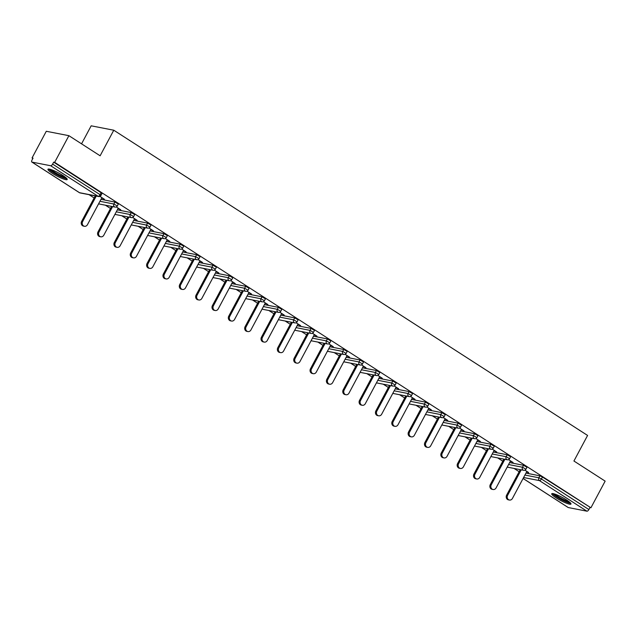 <?xml version="1.0" encoding="UTF-8"?>
<svg xmlns="http://www.w3.org/2000/svg" width="637" height="637" viewBox="0 0 637 637"><rect width="100%" height="100%" fill="white"/><g stroke="black" fill="none" stroke-linecap="round" stroke-linejoin="round"><path stroke-width="0.96" d="M52.433 173.383A10.909 1.728 -151.9 0 0 67.196 179.523A10.909 1.728 -151.9 0 0 62.721 175.39A10.909 1.728 -151.9 0 0 47.958 169.251A10.909 1.728 -151.9 0 0 52.433 173.383M556.212 497.903A10.909 1.728 -151.9 0 0 570.975 504.042A10.909 1.728 -151.9 0 0 566.492 499.902A10.909 1.728 -151.9 0 0 551.73 493.763A10.909 1.728 -151.9 0 0 556.212 497.903M81.552 143.835L91.171 125.815L113.776 130.219L587.585 435.437L573.929 461.013L605.15 481.126L590.913 507.793L542.453 477.025L541.418 478.976L588.883 509.544L589.918 507.601M32.049 157.944L33.036 158.143L31.993 160.086A2.094 0.948 -57.2 0 0 31.85 162.045A2.094 0.948 -57.2 0 0 32.009 162.109L50.665 165.739A2.094 0.948 -57.2 0 0 52.624 164.107L53.667 162.156L54.655 162.347L68.892 135.681L46.286 131.278L32.049 157.944L32.861 158.47M89.053 194.667L94.157 197.956M105.4 205.202L110.504 208.482M121.747 215.728L126.843 219.017M138.094 226.254L143.19 229.543M154.441 236.789L159.537 240.069M170.78 247.315L175.884 250.604M187.127 257.842L192.231 261.13M203.474 268.376L208.57 271.657M219.821 278.902L224.917 282.191M236.168 289.429L241.264 292.717M252.507 299.963L257.611 303.244M268.854 310.49L273.958 313.778M285.201 321.024L290.297 324.305M301.548 331.551L306.644 334.831M317.895 342.077L322.991 345.365M334.234 352.611L339.338 355.892M350.581 363.138L355.685 366.426M366.928 373.664L372.024 376.953M383.275 384.199L388.371 387.479M399.622 394.725L404.718 398.014M415.961 405.251L421.065 408.54M432.308 415.786L437.412 419.066M448.655 426.312L453.751 429.601M465.002 436.839L470.098 440.127M481.349 447.373L486.445 450.654M497.688 457.899L502.792 461.188M514.035 468.434L519.139 471.714M588.883 509.544A2.094 0.948 122.8 0 1 586.916 511.185L568.268 507.546A2.094 0.948 122.8 0 1 568.108 507.482A2.094 0.948 122.8 0 1 567.981 507.363M68.892 135.681L100.12 155.794L113.776 130.219M54.655 162.347L590.913 507.793M524.952 470.162L528.63 472.527M526.695 471.73L528.455 472.861M53.667 162.156L101.132 192.732L101.992 193.529L100.949 195.479L100.089 194.683L101.132 192.732M525.963 473.108L539.897 475.815L542.453 477.025M100.98 199.341L114.915 202.056L118.339 204.055L117.296 206.006L113.872 204.007L114.915 202.056M117.327 209.876L131.262 212.591L134.686 214.589L133.643 216.532L130.219 214.534L131.262 212.591M133.674 220.402L147.609 223.117L151.025 225.116L149.99 227.067L146.566 225.068L147.609 223.117M150.021 230.928L163.956 233.644L167.372 235.642L166.337 237.593L162.913 235.594L163.956 233.644M166.361 241.463L180.295 244.178L183.719 246.177L182.676 248.127L179.26 246.121L180.295 244.178M182.708 251.989L196.642 254.704L200.066 256.703L199.023 258.654L195.599 256.655L196.642 254.704M199.055 262.516L212.989 265.231L216.413 267.237L215.37 269.18L211.946 267.182L212.989 265.231M215.402 273.05L229.336 275.765L232.752 277.764L231.717 279.715L228.293 277.708L229.336 275.765M231.749 283.576L245.683 286.292L249.099 288.29L248.064 290.241L244.64 288.243L245.683 286.292M248.088 294.103L262.022 296.818L265.446 298.825L264.403 300.768L260.987 298.769L262.022 296.818M264.435 304.637L278.369 307.353L281.793 309.351L280.75 311.302L277.326 309.295L278.369 307.353M280.782 315.164L294.716 317.879L298.14 319.878L297.097 321.828L293.673 319.83L294.716 317.879M297.129 325.698L311.063 328.405L314.479 330.412L313.444 332.355L310.02 330.356L311.063 328.405M313.476 336.225L327.41 338.94L330.826 340.938L329.791 342.889L326.367 340.891L327.41 338.94M329.815 346.751L343.749 349.466L347.173 351.465L346.13 353.416L342.714 351.417L343.749 349.466M346.162 357.285L360.096 360.001L363.52 361.999L362.477 363.942L359.053 361.943L360.096 360.001M362.509 367.812L376.443 370.527L379.867 372.526L378.824 374.476L375.4 372.478L376.443 370.527M378.856 378.338L392.79 381.053L396.206 383.052L395.171 385.003L391.747 383.004L392.79 381.053M395.203 388.873L409.137 391.588L412.553 393.586L411.518 395.537L408.094 393.531L409.137 391.588M411.542 399.399L425.476 402.114L428.9 404.113L427.857 406.064L424.441 404.065L425.476 402.114M427.889 409.925L441.823 412.641L445.247 414.647L444.204 416.59L440.78 414.591L441.823 412.641M444.236 420.46L458.17 423.175L461.594 425.174L460.551 427.124L457.127 425.118L458.17 423.175M460.583 430.986L474.517 433.701L477.933 435.7L476.898 437.651L473.474 435.652L474.517 433.701M476.93 441.513L490.864 444.228L494.28 446.234L493.245 448.177L489.821 446.179L490.864 444.228M493.269 452.047L507.203 454.762L510.627 456.761L509.584 458.712L506.168 456.705L507.203 454.762M509.616 462.573L523.55 465.289L526.974 467.287L525.931 469.238L522.507 467.239L523.55 465.289M510.348 461.196L513.096 462.526L508.605 459.627M494.009 450.67L496.749 451.991L492.258 449.101M477.662 440.143L480.402 441.465L475.911 438.574M461.315 429.609L464.062 430.938L459.572 428.04M444.968 419.082L447.715 420.404L443.225 417.514M428.621 408.556L431.368 409.878L426.878 406.987M412.282 398.021L415.021 399.351L410.531 396.453M395.935 387.495L398.674 388.817L394.184 385.926M379.588 376.969L382.335 378.29L377.845 375.4M363.241 366.434L365.988 367.756L361.498 364.866M346.894 355.908L349.641 357.23L345.15 354.339M330.555 345.381L333.294 346.703L328.803 343.805M314.208 334.847L316.947 336.169L312.464 333.278M297.861 324.321L300.608 325.642L296.117 322.752M281.514 313.786L284.261 315.116L279.77 312.218M265.167 303.26L267.914 304.582L263.423 301.691M248.828 292.733L251.567 294.055L247.076 291.165M232.481 282.199L235.22 283.529L230.737 280.63M216.134 271.673L218.881 272.994L214.39 270.104M199.787 261.146L202.534 262.468L198.043 259.577M183.44 250.612L186.187 251.941L181.696 249.043M167.101 240.085L169.84 241.407L165.349 238.517M150.754 229.559L153.493 230.881L149.01 227.99M134.407 219.024L137.154 220.346L132.663 217.456M118.06 208.498L120.807 209.82L116.316 206.929M101.713 197.972L104.46 199.293L99.969 196.395M509.417 500.037L508.422 499.846A3.217 2.819 -79 0 1 506.63 495.132L507.617 495.331A3.217 2.819 101 0 0 509.417 500.037A3.217 2.819 101 0 0 512.443 498.437L526.871 471.396M507.617 495.331L521.233 469.835M506.63 495.132L520.246 469.636M493.07 489.511L492.082 489.312A3.217 2.819 -79 0 1 490.283 484.606L491.27 484.797A3.217 2.819 101 0 0 493.07 489.511A3.217 2.819 101 0 0 496.096 487.902L510.532 460.869M491.27 484.797L504.886 459.301M490.283 484.606L503.899 459.11M476.723 478.976L475.735 478.785A3.217 2.819 -79 0 1 473.936 474.079L474.931 474.27A3.217 2.819 101 0 0 476.723 478.976A3.217 2.819 101 0 0 479.749 477.376L494.185 450.343M474.931 474.27L488.539 448.774M473.936 474.079L487.552 448.583M460.376 468.45L459.388 468.259A3.217 2.819 -79 0 1 457.597 463.545L458.584 463.744A3.217 2.819 101 0 0 460.376 468.45A3.217 2.819 101 0 0 463.402 466.841L477.838 439.809M458.584 463.744L472.2 438.248M457.597 463.545L471.205 438.049M444.029 457.923L443.041 457.724A3.217 2.819 -79 0 1 441.25 453.018L442.237 453.21A3.217 2.819 101 0 0 444.029 457.923A3.217 2.819 101 0 0 447.055 456.315L461.491 429.282M442.237 453.21L455.853 427.714M441.25 453.018L454.866 427.523M427.69 447.389L426.694 447.198A3.217 2.819 -79 0 1 424.903 442.492L425.89 442.683A3.217 2.819 101 0 0 427.69 447.389A3.217 2.819 101 0 0 430.716 445.789L445.144 418.756M425.89 442.683L439.506 417.187M424.903 442.492L438.519 416.996M570.011 502.513A9.436 1.497 28.1 0 1 565.775 501.438A9.436 1.497 28.1 0 1 553.529 493.715M554.962 494.137A8.743 1.385 -151.9 0 0 565.807 500.571A8.743 1.385 -151.9 0 0 568.865 501.558M552.534 493.548A10.837 1.72 -151.9 0 0 566.349 501.964A10.837 1.72 -151.9 0 0 570.704 503.254M66.24 178.002A9.436 1.497 28.1 0 1 61.996 176.927A9.436 1.497 28.1 0 1 49.758 169.195M51.183 169.617A8.743 1.385 -151.9 0 0 62.036 176.051A8.743 1.385 -151.9 0 0 65.093 177.046M48.762 169.036A10.837 1.72 -151.9 0 0 62.577 177.444A10.837 1.72 -151.9 0 0 66.933 178.734M411.343 436.863L410.355 436.671A3.217 2.819 -79 0 1 408.556 431.958L409.543 432.149A3.217 2.819 101 0 0 411.343 436.863A3.217 2.819 101 0 0 414.368 435.254L428.805 408.221M409.543 432.149L423.159 406.653M408.556 431.958L422.172 406.462M394.996 426.336L394.008 426.137A3.217 2.819 -79 0 1 392.209 421.431L393.204 421.622A3.217 2.819 101 0 0 394.996 426.336A3.217 2.819 101 0 0 398.021 424.728L412.457 397.695M393.204 421.622L406.812 396.126M392.209 421.431L405.825 395.935M378.649 415.802L377.661 415.611A3.217 2.819 -79 0 1 375.87 410.905L376.857 411.096A3.217 2.819 101 0 0 378.649 415.802A3.217 2.819 101 0 0 381.674 414.201L396.11 387.161M376.857 411.096L390.473 385.6M375.87 410.905L389.478 385.409M362.302 405.275L361.314 405.084A3.217 2.819 -79 0 1 359.523 400.37L360.51 400.562A3.217 2.819 101 0 0 362.302 405.275A3.217 2.819 101 0 0 365.327 403.667L379.763 376.634M360.51 400.562L374.126 375.066M359.523 400.37L373.139 374.875M345.963 394.741L344.975 394.55A3.217 2.819 -79 0 1 343.176 389.844L344.163 390.035A3.217 2.819 101 0 0 345.963 394.741A3.217 2.819 101 0 0 348.988 393.14L363.416 366.108M344.163 390.035L357.779 364.539M343.176 389.844L356.792 364.348M329.616 384.215L328.628 384.023A3.217 2.819 -79 0 1 326.829 379.318L327.816 379.509A3.217 2.819 101 0 0 329.616 384.215A3.217 2.819 101 0 0 332.641 382.614L347.077 355.573M327.816 379.509L341.432 354.013M326.829 379.318L340.445 353.814M313.269 373.688L312.281 373.497A3.217 2.819 -79 0 1 310.482 368.783L311.477 368.974A3.217 2.819 101 0 0 313.269 373.688A3.217 2.819 101 0 0 316.294 372.08L330.73 345.047M311.477 368.974L325.085 343.478M310.482 368.783L324.098 343.287M296.922 363.154L295.934 362.963A3.217 2.819 -79 0 1 294.143 358.257L295.13 358.448A3.217 2.819 101 0 0 296.922 363.154A3.217 2.819 101 0 0 299.947 361.553L314.383 334.521M295.13 358.448L308.746 332.952M294.143 358.257L307.751 332.761M280.575 352.627L279.587 352.436A3.217 2.819 -79 0 1 277.796 347.722L278.783 347.921A3.217 2.819 101 0 0 280.575 352.627A3.217 2.819 101 0 0 283.6 351.027L298.036 323.986M278.783 347.921L292.399 322.426M277.796 347.722L291.412 322.226M264.236 342.101L263.248 341.902A3.217 2.819 -79 0 1 261.449 337.196L262.436 337.387A3.217 2.819 101 0 0 264.236 342.101A3.217 2.819 101 0 0 267.261 340.492L281.689 313.46M262.436 337.387L276.052 311.891M261.449 337.196L275.065 311.7M247.889 331.566L246.901 331.375A3.217 2.819 -79 0 1 245.102 326.67L246.089 326.861A3.217 2.819 101 0 0 247.889 331.566A3.217 2.819 101 0 0 250.914 329.966L265.35 302.933M246.089 326.861L259.705 301.365M245.102 326.67L258.718 301.174M231.542 321.04L230.554 320.849A3.217 2.819 -79 0 1 228.755 316.135L229.75 316.334A3.217 2.819 101 0 0 231.542 321.04A3.217 2.819 101 0 0 234.567 319.432L249.003 292.399M229.75 316.334L243.358 290.838M228.755 316.135L242.371 290.639M215.195 310.514L214.207 310.315A3.217 2.819 -79 0 1 212.416 305.609L213.403 305.8A3.217 2.819 101 0 0 215.195 310.514A3.217 2.819 101 0 0 218.22 308.905L232.656 281.873M213.403 305.8L227.019 280.304M212.416 305.609L226.024 280.113M198.848 299.979L197.86 299.788A3.217 2.819 -79 0 1 196.069 295.082L197.056 295.273A3.217 2.819 101 0 0 198.848 299.979A3.217 2.819 101 0 0 201.873 298.379L216.309 271.346M197.056 295.273L210.672 269.777M196.069 295.082L209.684 269.586M182.508 289.453L181.521 289.262A3.217 2.819 -79 0 1 179.722 284.548L180.709 284.739A3.217 2.819 101 0 0 182.508 289.453A3.217 2.819 101 0 0 185.534 287.844L199.962 260.812M180.709 284.739L194.325 259.243M179.722 284.548L193.337 259.052M166.161 278.926L165.174 278.727A3.217 2.819 -79 0 1 163.375 274.021L164.362 274.213A3.217 2.819 101 0 0 166.161 278.926A3.217 2.819 101 0 0 169.187 277.318L183.623 250.285M164.362 274.213L177.978 248.717M163.375 274.021L176.99 248.526M149.814 268.392L148.827 268.201A3.217 2.819 -79 0 1 147.028 263.495L148.023 263.686A3.217 2.819 101 0 0 149.814 268.392A3.217 2.819 101 0 0 152.84 266.792L167.276 239.751M148.023 263.686L161.631 238.19M147.028 263.495L160.643 237.999M133.467 257.866L132.48 257.674A3.217 2.819 -79 0 1 130.689 252.961L131.676 253.152A3.217 2.819 101 0 0 133.467 257.866A3.217 2.819 101 0 0 136.493 256.257L150.929 229.224M131.676 253.152L145.292 227.656M130.689 252.961L144.296 227.465M117.12 247.331L116.133 247.14A3.217 2.819 -79 0 1 114.341 242.434L115.329 242.625A3.217 2.819 101 0 0 117.12 247.331A3.217 2.819 101 0 0 120.146 245.731L134.582 218.698M115.329 242.625L128.945 217.129M114.341 242.434L127.957 216.938M100.781 236.805L99.794 236.614A3.217 2.819 -79 0 1 97.994 231.908L98.982 232.099A3.217 2.819 101 0 0 100.781 236.805A3.217 2.819 101 0 0 103.807 235.204L118.235 208.164M98.982 232.099L112.598 206.603M97.994 231.908L111.61 206.404M84.434 226.278L83.447 226.087A3.217 2.819 -79 0 1 81.647 221.373L82.635 221.565A3.217 2.819 101 0 0 84.434 226.278A3.217 2.819 101 0 0 87.46 224.67L101.896 197.637M82.635 221.565L96.251 196.069M81.647 221.373L95.263 195.877M586.916 511.185L539.451 480.609L523.606 477.519M523.104 478.459L568.268 507.546M524.92 475.051L538.854 477.766L541.418 478.976A2.094 0.948 122.8 0 1 539.451 480.609A2.094 1.839 -79 0 1 538.854 477.766L539.897 475.815M32.009 162.109L79.474 192.685L98.13 196.315L50.665 165.739M52.624 164.107L100.089 194.683A2.094 0.948 -57.2 0 1 98.13 196.315A2.094 1.839 101 0 0 98.703 196.546A2.094 2.094 0 0 0 100.949 195.479M79.187 192.501A2.094 0.948 -57.2 0 0 79.314 192.621A2.094 0.948 -57.2 0 0 79.474 192.685A2.094 1.839 101 0 0 80.047 192.915L98.703 196.546M508.581 464.524L522.507 467.239A2.094 1.839 -79 0 0 523.104 470.074A2.094 1.839 101 0 0 523.678 470.313A2.094 2.094 0 0 0 525.931 469.238M492.234 453.998L506.168 456.705A2.094 1.839 -79 0 0 506.765 459.548A2.094 1.839 101 0 0 507.339 459.779A2.094 2.094 0 0 0 509.584 458.712M475.887 443.463L489.821 446.179A2.094 1.839 -79 0 0 490.418 449.021A2.094 1.839 101 0 0 490.992 449.252A2.094 2.094 0 0 0 493.245 448.177M459.54 432.937L473.474 435.652A2.094 1.839 -79 0 0 474.071 438.487A2.094 1.839 101 0 0 474.645 438.718A2.094 2.094 0 0 0 476.898 437.651M443.193 422.403L457.127 425.118A2.094 1.839 -79 0 0 457.724 427.96A2.094 1.839 101 0 0 458.298 428.191A2.094 2.094 0 0 0 460.551 427.124M426.854 411.876L440.78 414.591A2.094 1.839 -79 0 0 441.377 417.434A2.094 1.839 101 0 0 441.951 417.665A2.094 2.094 0 0 0 444.204 416.59M410.507 401.35L424.441 404.065A2.094 1.839 -79 0 0 425.038 406.9A2.094 1.839 101 0 0 425.612 407.131A2.094 2.094 0 0 0 427.857 406.064M394.16 390.815L408.094 393.531A2.094 1.839 -79 0 0 408.691 396.373A2.094 1.839 101 0 0 409.265 396.604A2.094 2.094 0 0 0 411.518 395.537M377.813 380.289L391.747 383.004A2.094 1.839 -79 0 0 392.344 385.847A2.094 1.839 101 0 0 392.918 386.078A2.094 2.094 0 0 0 395.171 385.003M361.466 369.763L375.4 372.478A2.094 1.839 -79 0 0 375.997 375.312A2.094 1.839 101 0 0 376.571 375.543A2.094 2.094 0 0 0 378.824 374.476M345.127 359.228L359.053 361.943A2.094 1.839 -79 0 0 359.65 364.786A2.094 1.839 101 0 0 360.224 365.017A2.094 2.094 0 0 0 362.477 363.942M328.78 348.702L342.714 351.417A2.094 1.839 -79 0 0 343.311 354.252A2.094 1.839 101 0 0 343.884 354.49A2.094 2.094 0 0 0 346.13 353.416M312.433 338.175L326.367 340.891A2.094 1.839 -79 0 0 326.964 343.725A2.094 1.839 101 0 0 327.537 343.956A2.094 2.094 0 0 0 329.791 342.889M296.086 327.641L310.02 330.356A2.094 1.839 -79 0 0 310.617 333.199A2.094 1.839 101 0 0 311.19 333.43A2.094 2.094 0 0 0 313.444 332.355M279.739 317.115L293.673 319.83A2.094 1.839 -79 0 0 294.27 322.664A2.094 1.839 101 0 0 294.843 322.903A2.094 2.094 0 0 0 297.097 321.828M263.399 306.588L277.326 309.295A2.094 1.839 -79 0 0 277.923 312.138A2.094 1.839 101 0 0 278.496 312.369A2.094 2.094 0 0 0 280.75 311.302M247.052 296.054L260.987 298.769A2.094 1.839 -79 0 0 261.584 301.612A2.094 1.839 101 0 0 262.157 301.842A2.094 2.094 0 0 0 264.403 300.768M230.705 285.527L244.64 288.243A2.094 1.839 -79 0 0 245.237 291.077A2.094 1.839 101 0 0 245.81 291.308A2.094 2.094 0 0 0 248.064 290.241M214.358 274.993L228.293 277.708A2.094 1.839 -79 0 0 228.89 280.551A2.094 1.839 101 0 0 229.463 280.782A2.094 2.094 0 0 0 231.717 279.715M198.011 264.466L211.946 267.182A2.094 1.839 -79 0 0 212.543 270.024A2.094 1.839 101 0 0 213.116 270.255A2.094 2.094 0 0 0 215.37 269.18M181.672 253.94L195.599 256.655A2.094 1.839 -79 0 0 196.196 259.49A2.094 1.839 101 0 0 196.769 259.721A2.094 2.094 0 0 0 199.023 258.654M165.325 243.406L179.26 246.121A2.094 1.839 -79 0 0 179.857 248.963A2.094 1.839 101 0 0 180.43 249.194A2.094 2.094 0 0 0 182.676 248.127M148.978 232.879L162.913 235.594A2.094 1.839 -79 0 0 163.51 238.437A2.094 1.839 101 0 0 164.083 238.668A2.094 2.094 0 0 0 166.337 237.593M132.631 222.353L146.566 225.068A2.094 1.839 -79 0 0 147.163 227.903A2.094 1.839 101 0 0 147.736 228.134A2.094 2.094 0 0 0 149.99 227.067M116.284 211.818L130.219 214.534A2.094 1.839 -79 0 0 130.816 217.376A2.094 1.839 101 0 0 131.389 217.607A2.094 2.094 0 0 0 133.643 216.532M99.945 201.292L113.872 204.007A2.094 1.839 -79 0 0 114.469 206.842A2.094 1.839 101 0 0 115.05 207.081A2.094 2.094 0 0 0 117.296 206.006M568.108 507.482L523.088 478.491M80.047 192.915A2.094 2.094 0 0 1 79.314 192.621L31.85 162.045M507.203 467.096L523.678 470.313M490.856 456.57L507.339 459.779M474.509 446.043L490.992 449.252M458.162 435.509L474.645 438.718M441.823 424.983L458.298 428.191M425.476 414.456L441.951 417.665M409.129 403.922L425.612 407.131M392.782 393.395L409.265 396.604M376.435 382.861L392.918 386.078M360.096 372.334L376.571 375.543M343.749 361.808L360.224 365.017M327.402 351.274L343.884 354.49M311.055 340.747L327.537 343.956M294.716 330.221L311.19 333.43M278.369 319.686L294.843 322.903M262.022 309.16L278.496 312.369M245.675 298.634L262.157 301.842M229.328 288.099L245.81 291.308M212.989 277.573L229.463 280.782M196.642 267.046L213.116 270.255M180.295 256.512L196.769 259.721M163.948 245.986L180.43 249.194M147.601 235.451L164.083 238.668M131.262 224.925L147.736 228.134M114.915 214.398L131.389 217.607M98.568 203.864L115.05 207.081"/></g></svg>
